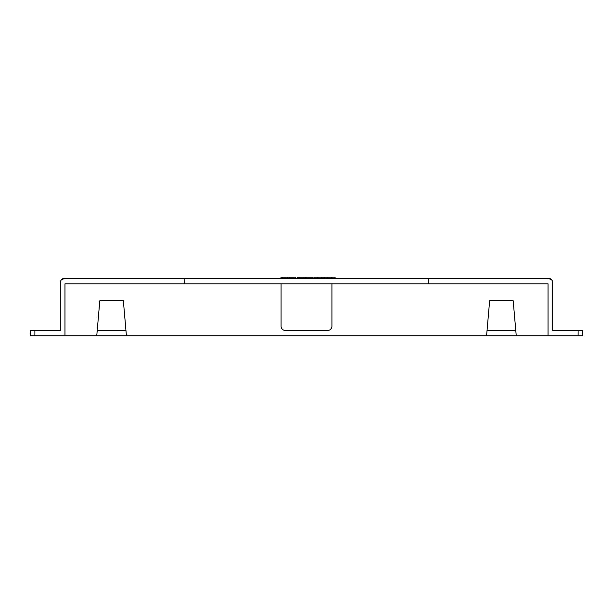 <?xml version="1.0" encoding="UTF-8"?>
<svg xmlns="http://www.w3.org/2000/svg" width="613" height="613" viewBox="0 0 613 613"><rect width="100%" height="100%" fill="white"/><g stroke="black" fill="none" stroke-linecap="round" stroke-linejoin="round"><path stroke-width="0.92" d="M297.604 278.325L297.604 277.26L305.649 277.26L305.649 278.325M298.876 278.325L298.876 277.26M324.085 278.325L324.085 277.26L317.772 277.26L317.772 278.325M321.327 278.325L321.327 277.26M312.431 278.325L312.431 277.26L306.5 277.26L306.5 278.325M327.687 278.325L327.687 277.26L335.104 277.26L335.104 278.325M331.242 278.325L331.242 277.26M324.936 278.325L324.936 277.26L327.687 277.26M281.007 278.325L281.007 277.26L289.06 277.26L289.06 278.325M282.279 278.325L282.279 277.26M331.541 278.325L331.541 277.26M313.917 278.325L313.917 277.26L317.772 277.26M317.473 278.325L317.473 277.26M295.841 278.325L295.841 277.26L289.911 277.26L289.911 278.325M30.65 335.74L30.65 330.438L34.887 330.438L34.887 335.74L30.65 335.74M64.97 335.74L64.97 283.827L184.674 283.827L184.674 278.325L548.451 278.325A4.237 4.237 0 0 1 552.688 282.562L552.688 330.438L582.35 330.438L582.35 335.74L34.887 335.74M184.674 278.325L64.549 278.325A4.237 4.237 0 0 0 60.312 282.562L60.312 330.438L34.887 330.438M125.949 330.438L97.214 330.438M281.076 283.827L281.076 326.2A4.237 4.237 0 0 0 285.313 330.438L327.687 330.438A4.237 4.237 0 0 0 331.924 326.2L331.924 283.827M515.786 330.438L487.051 330.438M428.326 278.325L428.326 283.827L548.03 283.827L548.03 335.74M126.416 335.74L123.359 300.776L99.812 300.776L96.754 335.74M486.584 335.74L489.641 300.776L513.188 300.776L516.246 335.74M184.674 283.827L428.326 283.827M64.549 278.325L61.085 280.118M548.451 278.325L551.915 280.118M287.367 278.325L287.367 277.26M303.956 278.325L303.956 277.26M578.113 330.438L578.113 335.74M282.601 278.325L282.601 277.26M299.19 278.325L299.19 277.26"/></g></svg>
